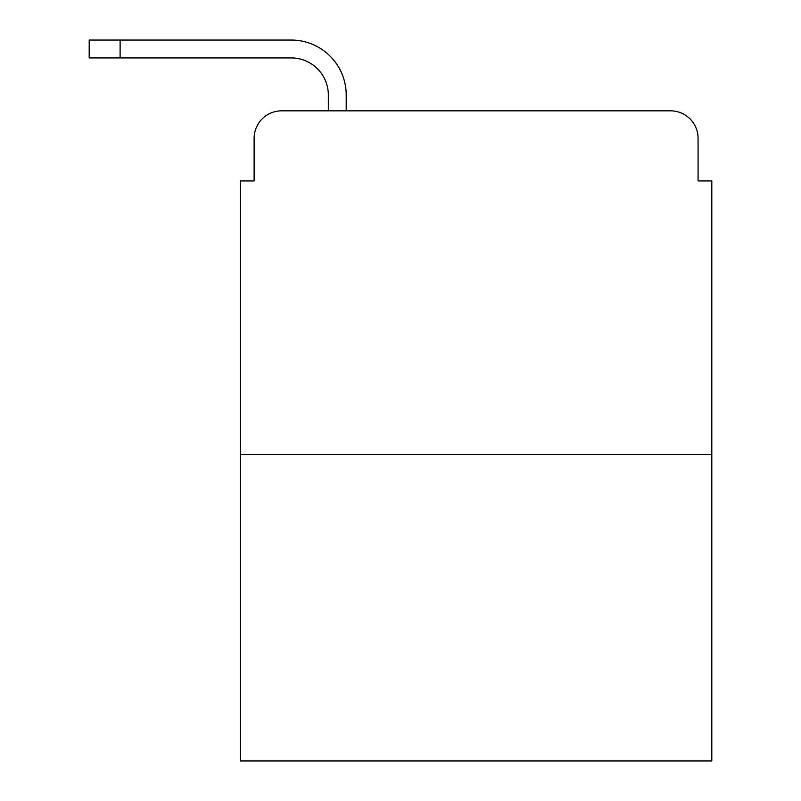 <?xml version="1.0" encoding="UTF-8"?>
<svg xmlns="http://www.w3.org/2000/svg" width="801" height="801" viewBox="0 0 801 801"><rect width="100%" height="100%" fill="white"/><g stroke="black" fill="none" stroke-linecap="round" stroke-linejoin="round"><path stroke-width="1.2" d="M254.117 138.323L254.117 180.936L254.117 138.323A27.484 27.484 0 0 1 281.612 110.838L328.34 110.838L328.34 95.029A37.106 37.106 0 0 0 291.234 57.922L89.191 57.922L89.191 40.05L291.234 40.05A54.979 54.979 0 0 1 346.212 95.029L346.212 110.838L368.891 110.838M711.809 454.447L240.38 454.447L240.38 760.95L711.809 760.95L711.809 180.936L698.072 180.936L698.072 138.323A27.484 27.484 0 0 0 670.577 110.838L281.612 110.838M240.38 454.447L240.38 180.936L254.117 180.936M583.298 110.838L670.577 110.838M698.072 180.936L698.072 138.323M328.34 95.029A37.106 37.106 0 0 0 291.234 57.922A37.106 37.106 0 0 1 328.34 95.029A37.106 37.106 0 0 0 291.234 57.922A37.106 37.106 0 0 1 328.34 95.029A37.106 37.106 0 0 0 291.234 57.922A37.106 37.106 0 0 1 328.34 95.029A37.106 37.106 0 0 0 291.234 57.922A37.106 37.106 0 0 1 328.34 95.029A37.106 37.106 0 0 0 291.234 57.922A37.106 37.106 0 0 1 328.34 95.029A37.106 37.106 0 0 0 291.234 57.922A37.106 37.106 0 0 1 328.34 95.029A37.106 37.106 0 0 0 291.234 57.922A37.106 37.106 0 0 1 328.34 95.029A37.106 37.106 0 0 0 291.234 57.922A37.106 37.106 0 0 1 328.34 95.029A37.106 37.106 0 0 0 291.234 57.922A37.106 37.106 0 0 1 328.34 95.029A37.106 37.106 0 0 0 291.234 57.922A37.106 37.106 0 0 1 328.34 95.029A37.106 37.106 0 0 0 291.234 57.922A37.106 37.106 0 0 1 328.34 95.029A37.106 37.106 0 0 0 291.234 57.922A37.106 37.106 0 0 1 328.34 95.029A37.106 37.106 0 0 0 291.234 57.922M120.11 57.922L120.11 40.05L291.234 40.05"/></g></svg>
